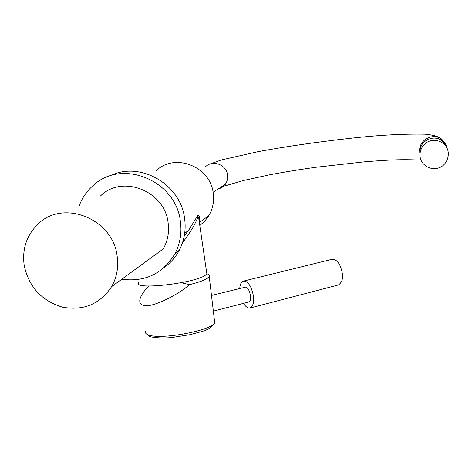 <?xml version="1.0" encoding="UTF-8"?>
<svg xmlns="http://www.w3.org/2000/svg" width="472" height="472" viewBox="0 0 472 472"><rect width="100%" height="100%" fill="white"/><g stroke="black" fill="none" stroke-linecap="round" stroke-linejoin="round"><path stroke-width="0.71" d="M111.599 286.657C99.946 304.163 83.568 310.995 62.475 307.16C41.849 300.941 29.116 287.188 24.267 265.913C21.918 249.464 26.402 235.617 37.73 224.365C62.658 198.824 112.808 218.483 117.115 255.818C118.743 266.969 116.903 277.253 111.599 286.657L163.182 248.968C167.778 240.909 169.418 232.124 168.097 222.613C164.657 190.794 121.977 174.192 100.424 196.039M199.267 221.846L198.6 217.303L197.738 217.409C195.219 224.2 190.127 232.678 182.463 242.862M184.316 235.664L188.529 230.448L197.75 215.545C199.538 215.126 200.057 216.949 199.302 221.02M206.594 272.025L206.836 273.683L206.258 274.391C199.267 282.834 131.346 290.852 138.839 282.398M156.002 170.929C174.457 152.391 210.488 166.321 213.232 193.219C214.294 201.261 212.86 208.707 208.919 215.551L204.872 221.026L199.803 225.522M164.244 267.423C170.593 262.916 175.619 257.169 179.325 250.201C184.399 240.342 186.151 229.734 184.582 218.383C180.623 183.815 139.328 160.574 109.681 176.026M121.741 279.253C145.205 282.25 162.976 273.677 175.041 253.529C180.186 243.528 181.962 232.761 180.363 221.232C176.003 180.693 122.443 158.509 93.769 184.994C87.196 190.594 82.352 197.467 79.243 205.609M181.207 282.746L189.638 284.622C200.924 281.808 207.456 279.135 209.243 276.604C209.94 275.371 209.125 274.415 206.813 273.725M189.638 284.622C175.035 297.13 149.37 308.487 143.234 305.307C140.585 304.623 139.458 302.764 139.859 299.726C140.65 295.932 143.588 291.36 148.674 286.02M211.485 295.448L245.641 287.106C249.906 287.595 252.638 301.466 248.585 302.05L213.35 311.142M239.758 288.386C240.053 284.232 241.269 281.813 243.416 281.129C245.9 280.722 248.331 282.681 250.703 287.005C254.939 297.602 254.744 304.605 250.13 308.015C247.918 308.417 245.711 306.865 243.505 303.36M243.416 281.129L331.875 259.329C334.589 258.857 337.179 260.656 339.633 264.733C343.923 274.769 343.504 281.507 338.377 284.952L250.13 308.015M419.938 153.966C419.561 145.382 423.62 140.113 432.104 138.154C435.981 137.741 439.444 138.721 442.506 141.081L445.615 144.615L447.338 148.987L445.615 144.615L442.506 141.081C433.538 133.204 417.944 141.842 419.879 153.53M432.541 140.491C436.506 140.072 440.057 141.075 443.184 143.494C452.931 150.597 447.816 167.607 435.756 168.492C431.001 168.935 426.965 167.471 423.649 164.097C415.791 156.35 421.366 141.405 432.541 140.491M197.75 215.545L197.738 217.409M145.63 331.338C144.922 332.866 145.907 334.087 148.591 335.002C161.182 340.1 213.002 330.247 214.707 322.582L214.459 320.482M205.054 167.294C211.81 159.3 226.483 164.28 227.528 174.947C227.964 178.404 227.215 181.537 225.274 184.345L221.875 187.596L217.515 189.366M446.736 146.904L445.019 142.868L442.081 139.594C433.272 131.853 417.938 140.302 419.785 151.801M184.31 235.693L188.529 230.448L184.7 233.245M206.836 273.683L198.6 217.303L198.895 216.613C199.556 216.713 199.656 218.288 199.19 221.344M208.919 215.551L199.367 222.53M179.325 250.201L175.041 253.529M209.243 276.604L214.707 322.582C209.285 331.45 201.55 331.12 190.594 334.613L171.478 337.592C168.563 337.917 158.403 338.524 150.314 336.754M149.624 336.518L146.037 333.627M213.078 192.24L225.274 184.345L224.996 185.885L243.546 180.481L269.182 174.894C283.92 172.103 299.637 169.542 316.334 167.212L365.18 161.743C387.134 160.126 399.996 159.064 421.071 160.15M210.542 163.843L221.268 159.973L258.674 151.536C286.303 146.485 315.792 142.196 347.138 138.668C376.597 135.234 402.592 133.735 425.13 134.172C434.116 135.063 439.768 136.868 442.081 139.594L443.184 143.494"/></g></svg>
